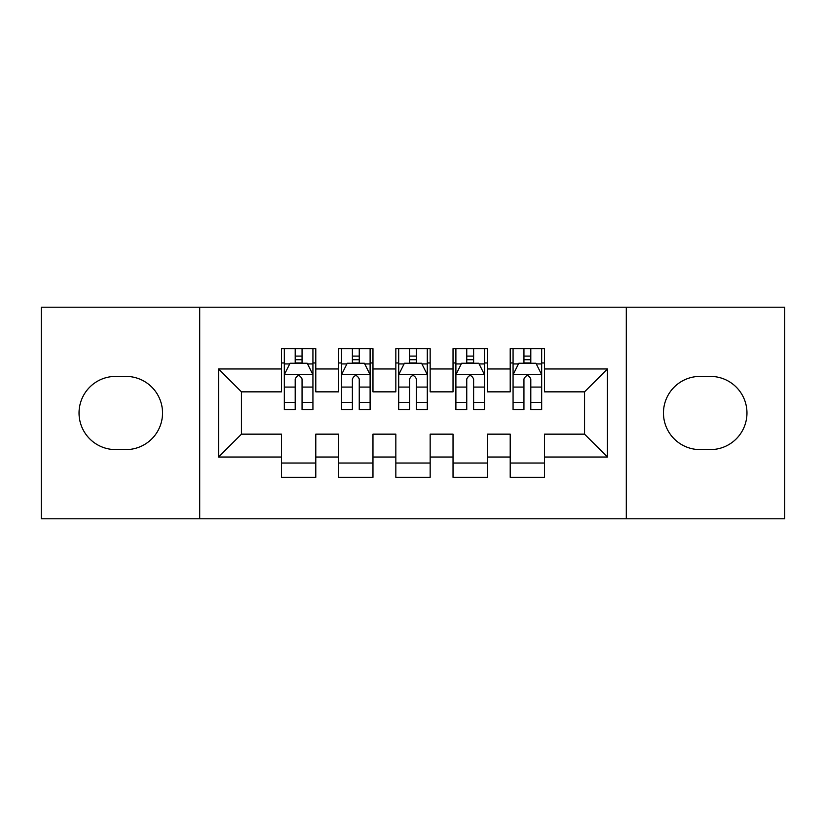 <?xml version="1.0" encoding="UTF-8"?>
<svg xmlns="http://www.w3.org/2000/svg" width="826" height="826" viewBox="0 0 826 826"><rect width="100%" height="100%" fill="white"/><g stroke="black" fill="none" stroke-linecap="round" stroke-linejoin="round"><path stroke-width="1.24" d="M626.294 518.79L784.7 518.79L784.7 307.21L626.294 307.21L626.294 518.79L199.706 518.79L199.706 307.21L41.3 307.21L41.3 518.79L199.706 518.79M626.294 307.21L199.706 307.21M218.57 457.036L218.57 368.964L281.48 368.964L281.48 391.844L241.45 391.844L241.45 434.156L218.57 457.036L281.48 457.036L281.48 477.335L315.79 477.335L315.79 457.036L338.66 457.036L338.66 477.335L372.97 477.335L372.97 457.036L395.84 457.036L395.84 477.335L430.16 477.335L430.16 457.036L453.03 457.036L453.03 477.335L487.34 477.335L487.34 457.036L510.21 457.036L510.21 477.335L544.52 477.335L544.52 434.156L584.55 434.156L584.55 391.844L544.52 391.844L544.52 368.964L607.43 368.964L607.43 457.036L544.52 457.036M544.52 368.964L544.52 348.665L510.21 348.665L510.21 368.964L487.34 368.964L487.34 348.665L453.03 348.665L453.03 368.964L430.16 368.964L430.16 348.665L395.84 348.665L395.84 368.964L372.97 368.964L372.97 348.665L338.66 348.665L338.66 368.964L315.79 368.964L315.79 348.665L281.48 348.665L281.48 368.964M487.34 457.036L487.34 434.156L510.21 434.156L510.21 457.036M607.43 368.964L584.55 391.844M430.16 457.036L430.16 434.156L453.03 434.156L453.03 457.036M510.21 368.964L510.21 391.844L487.34 391.844L487.34 368.964M372.97 457.036L372.97 434.156L395.84 434.156L395.84 457.036M453.03 368.964L453.03 391.844L430.16 391.844L430.16 368.964M315.79 457.036L315.79 434.156L338.66 434.156L338.66 457.036M395.84 368.964L395.84 391.844L372.97 391.844L372.97 368.964M241.45 434.156L281.48 434.156L281.48 457.036M338.66 368.964L338.66 391.844L315.79 391.844L315.79 368.964M510.21 362.965L513.07 362.965M541.67 362.965L544.52 362.965M453.03 362.965L455.89 362.965M484.48 362.965L487.34 362.965M395.84 362.965L398.7 362.965M427.3 362.965L430.16 362.965M338.66 362.965L341.52 362.965M370.11 362.965L372.97 362.965M281.48 362.965L284.33 362.965M312.93 362.965L315.79 362.965M281.48 463.035L315.79 463.035M338.66 463.035L372.97 463.035M395.84 463.035L430.16 463.035M453.03 463.035L487.34 463.035M510.21 463.035L544.52 463.035M218.57 368.964L241.45 391.844M584.55 434.156L607.43 457.036M115.64 376.398A36.602 36.602 0 0 0 79.038 413A36.602 36.602 0 0 0 115.64 449.602L125.934 449.602A36.602 36.602 0 0 0 162.536 413A36.602 36.602 0 0 0 125.934 376.398L115.64 376.398M710.36 449.602A36.602 36.602 0 0 0 746.962 413A36.602 36.602 0 0 0 710.36 376.398L700.066 376.398A36.602 36.602 0 0 0 663.464 413A36.602 36.602 0 0 0 700.066 449.602L710.36 449.602M302.058 356.099L295.202 356.099M312.93 402.396L302.058 402.396L302.058 409.572L312.93 409.572L312.93 374.684L307.21 363.254L290.05 363.254L284.33 374.684L284.33 409.572L295.202 409.572L295.202 402.396L284.33 402.396M284.33 374.684L284.33 348.665M312.93 374.684L312.93 348.665M295.202 363.254L295.202 348.665M302.058 348.665L302.058 363.254M302.058 402.396L302.058 378.979C299.776 374.57 297.494 374.57 295.202 378.979L295.202 402.396M302.058 362.965L295.202 362.965M359.248 356.099L352.382 356.099M370.11 402.396L359.248 402.396L359.248 409.572L370.11 409.572L370.11 374.684L364.39 363.254L347.24 363.254L341.52 374.684L341.52 409.572L352.382 409.572L352.382 402.396L341.52 402.396M341.52 374.684L341.52 348.665M370.11 374.684L370.11 348.665M352.382 363.254L352.382 348.665M359.248 348.665L359.248 363.254M359.248 402.396L359.248 378.979C356.966 374.57 354.674 374.57 352.382 378.979L352.382 402.396M359.248 362.965L352.382 362.965M416.428 356.099L409.572 356.099M427.3 402.396L416.428 402.396L416.428 409.572L427.3 409.572L427.3 374.684L421.58 363.254L404.42 363.254L398.7 374.684L398.7 409.572L409.572 409.572L409.572 402.396L398.7 402.396M398.7 374.684L398.7 348.665M427.3 374.684L427.3 348.665M409.572 363.254L409.572 348.665M416.428 348.665L416.428 363.254M416.428 402.396L416.428 378.979C414.146 374.57 411.864 374.57 409.572 378.979L409.572 402.396M416.428 362.965L409.572 362.965M473.618 356.099L466.752 356.099M484.48 402.396L473.618 402.396L473.618 409.572L484.48 409.572L484.48 374.684L478.76 363.254L461.61 363.254L455.89 374.684L455.89 409.572L466.752 409.572L466.752 402.396L455.89 402.396M455.89 374.684L455.89 348.665M484.48 374.684L484.48 348.665M466.752 363.254L466.752 348.665M473.618 348.665L473.618 363.254M473.618 402.396L473.618 378.979C471.336 374.57 469.044 374.57 466.752 378.979L466.752 402.396M473.618 362.965L466.752 362.965M530.798 356.099L523.942 356.099M541.67 402.396L530.798 402.396L530.798 409.572L541.67 409.572L541.67 374.684L535.95 363.254L518.79 363.254L513.07 374.684L513.07 409.572L523.942 409.572L523.942 402.396L513.07 402.396M513.07 374.684L513.07 348.665M541.67 374.684L541.67 348.665M523.942 363.254L523.942 348.665M530.798 348.665L530.798 363.254M530.798 402.396L530.798 378.979C528.516 374.57 526.224 374.57 523.942 378.979L523.942 402.396M530.798 362.965L523.942 362.965M312.786 374.405L284.474 374.405M284.33 363.936L289.709 363.936M307.551 363.936L312.93 363.936M295.202 387.074L284.33 387.074M312.93 387.074L302.058 387.074M302.058 359.744L295.202 359.744M369.965 374.405L341.665 374.405M341.52 363.936L346.899 363.936M364.741 363.936L370.11 363.936M352.382 387.074L341.52 387.074M370.11 387.074L359.248 387.074M359.248 359.744L352.382 359.744M427.156 374.405L398.844 374.405M398.7 363.936L404.079 363.936M421.921 363.936L427.3 363.936M409.572 387.074L398.7 387.074M427.3 387.074L416.428 387.074M416.428 359.744L409.572 359.744M484.335 374.405L456.035 374.405M455.89 363.936L461.259 363.936M479.101 363.936L484.48 363.936M466.752 387.074L455.89 387.074M484.48 387.074L473.618 387.074M473.618 359.744L466.752 359.744M541.526 374.405L513.214 374.405M513.07 363.936L518.449 363.936M536.291 363.936L541.67 363.936M523.942 387.074L513.07 387.074M541.67 387.074L530.798 387.074M530.798 359.744L523.942 359.744"/></g></svg>
